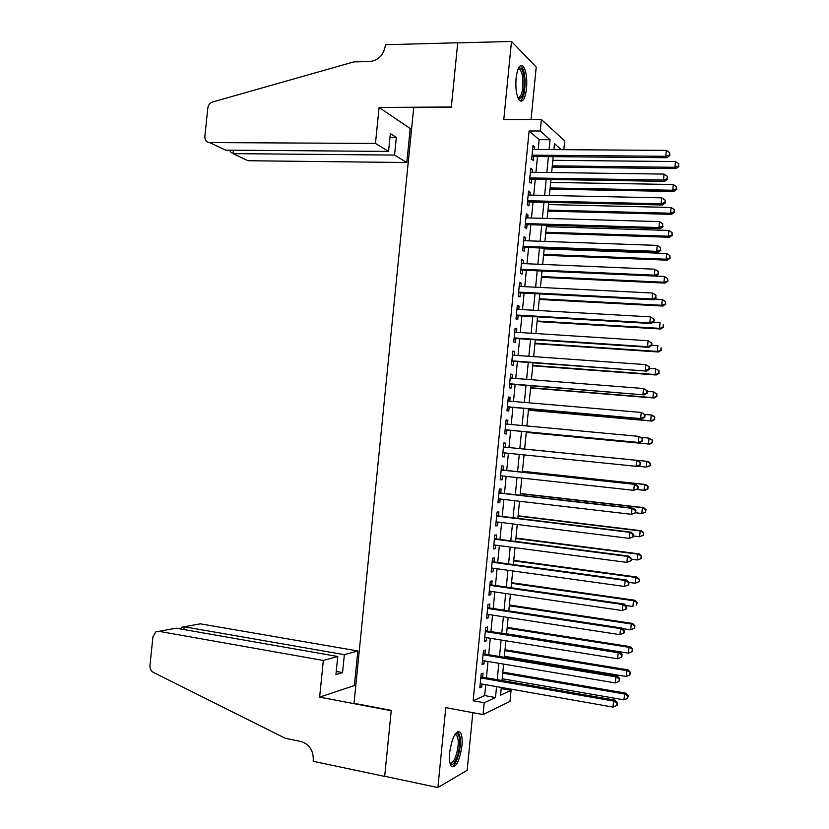 <?xml version="1.0" encoding="UTF-8"?>
<svg xmlns="http://www.w3.org/2000/svg" width="829" height="829" viewBox="0 0 829 829"><rect width="100%" height="100%" fill="white"/><g stroke="black" fill="none" stroke-linecap="round" stroke-linejoin="round"><path stroke-width="1.24" d="M461.919 745.996C462.499 739.302 461.96 734.732 460.302 732.266C455.763 730.131 452.209 736.888 449.66 752.525C449.08 759.209 449.608 763.778 451.245 766.234C455.877 768.265 459.432 761.519 461.919 745.996M526.56 88.371C527.285 77.636 526.094 70.196 523.006 66.061C519.742 64.051 517.431 68.123 516.073 78.289C515.369 89.086 516.55 96.516 519.607 100.578C522.912 102.589 525.234 98.527 526.56 88.371M501.213 688.567L511.068 690.298L509.99 701.396L483.058 714.557L484.209 702.774L495.493 697.531L496.561 686.609M531.068 119.469L536.208 67.087L511.493 41.45L457.712 42.901L451.297 107.335L413.723 107.573L354.014 703.303L391.247 710.36L384.687 776.296L437.888 787.55L467.173 770.286L472.831 712.66M538.187 149.5L539.151 139.676L529.099 130.982L540.249 130.992L541.378 119.449L564.673 140.878L563.813 149.676M482.685 677.158L483.079 673.117L481.172 673.873L479.815 687.79L481.722 686.972L482.001 684.049M484.944 654.081L485.338 650.04L483.452 650.703L482.084 664.609L483.981 663.884L484.281 660.858M487.203 631.014L487.607 626.983L485.721 627.543L484.364 641.439L486.25 640.817L486.55 637.677M489.462 607.968L489.866 603.937L487.991 604.414L486.633 618.289L488.509 617.76L488.83 614.517M491.721 584.942L492.125 580.911L490.26 581.295L488.903 595.16L490.768 594.725L491.1 591.378M493.98 561.927L494.374 557.907L492.53 558.186L491.162 572.051L493.027 571.709L493.359 568.259M496.239 538.943L496.633 534.923L494.789 535.109L493.431 548.953L495.276 548.705L495.628 545.15M498.488 515.97L498.882 511.949L497.048 512.042L495.69 525.876L497.535 525.731L497.887 522.063M500.737 493.017L501.13 488.996L499.317 488.996L497.96 502.82L499.783 502.768L500.156 498.996M502.985 470.074L503.379 466.064L501.576 465.971L500.219 479.784L502.032 479.825L502.415 475.95M505.234 447.152L505.628 443.152L503.825 442.955L502.478 456.758L504.281 456.893L504.674 452.914M507.493 424.158L507.876 420.251L506.084 419.961L504.737 433.754L506.529 433.981L506.923 429.982M509.752 401.163L510.125 397.371L508.343 396.987L506.985 410.769L508.778 411.101L509.172 407.091M512.001 378.19L512.363 374.511L510.591 374.034L509.244 387.806L511.016 388.221L511.41 384.221M514.249 355.237L514.602 351.662L512.84 351.102L511.493 364.864L513.255 365.371L513.648 361.371M516.498 332.305L516.84 328.844L515.089 328.18L513.742 341.931L515.493 342.532L515.887 338.543M518.747 309.393L519.078 306.036L517.337 305.279L515.99 319.02L517.731 319.714L518.125 315.725M520.995 286.492L521.317 283.249L519.576 282.399L518.229 296.129L519.97 296.917L520.363 292.927M523.234 263.612L523.545 260.472L521.824 259.529L520.477 273.249L522.208 274.13L522.591 270.15M525.482 240.752L525.773 237.716L524.063 236.69L522.716 250.389L524.436 251.374L524.83 247.384M527.721 217.903L528.011 214.98L526.301 213.861L524.964 227.55L526.664 228.617L527.057 224.638M529.959 195.074L530.239 192.266L528.539 191.043L527.203 204.732L528.902 205.893L529.285 201.913M532.197 172.266L532.456 169.562L530.778 168.256L529.441 181.924L531.13 183.178L531.513 179.209M529.099 130.982L473.152 700.764L484.664 695.593L485.732 684.702M486.405 677.811L488.012 661.48M488.675 654.703L490.281 638.278M490.934 631.605L492.55 615.087M493.193 608.538L494.82 591.916M495.452 585.481L497.089 568.767M497.711 562.445L499.359 545.637M499.97 539.42L501.628 522.529M502.219 516.426L503.887 499.431M504.478 493.442L506.146 476.354M506.726 470.478L508.405 453.297M508.975 447.536L510.664 430.334M511.234 424.5L512.902 407.422M513.483 401.485L515.151 384.521M515.742 378.49L517.389 361.641M517.99 355.506L519.628 338.781M520.239 332.543L521.866 315.942M522.488 309.6L524.104 293.124M524.736 286.679L526.342 270.316M526.985 263.767L528.581 247.529M529.223 240.876L530.809 224.752M531.472 218.006L533.037 202.007M533.71 195.157L535.265 179.271M535.948 172.318L537.493 156.557M534.425 149.479L534.684 146.878L533.016 145.479L531.669 159.147L533.348 160.494L533.741 156.526M483.058 714.557L445.774 707.645L437.888 787.55M473.152 700.764L484.209 702.774M511.493 41.45L503.783 119.542L541.378 119.449M501.327 687.448L500.571 695.179L511.068 690.298M561.243 149.655L554.466 143.645L553.886 149.614M553.192 156.691L551.648 172.536M550.964 179.52L549.399 195.489M548.736 202.369L547.161 218.452M546.498 225.229L544.912 241.436M544.259 248.109L542.663 264.43M541.482 276.575L663.936 282.233L664.485 276.482L542.021 271.031L540.415 287.456M539.783 293.932L538.166 310.492M537.544 316.865L535.907 333.548M535.296 339.817L533.658 356.625M533.057 362.791L531.399 379.713M530.809 385.786L529.14 402.832M528.56 408.79L526.881 425.961M526.311 431.816L524.622 449.1M524.052 454.893L522.363 472.157M521.783 478.064L520.104 495.234M519.524 501.255L517.856 518.332M517.255 524.467L515.597 541.441M514.985 547.689L513.338 564.58M512.716 570.943L511.068 587.73M510.436 594.206L508.809 610.9M508.167 617.491L506.54 634.081M505.887 640.786L504.27 657.293M503.607 664.112L502.001 680.516M549.088 149.572L550.052 139.718L540.249 130.992M497.234 679.687L498.84 663.304M499.504 656.495L501.12 640.019M501.773 633.325L503.39 616.755M504.042 610.175L505.669 593.502M506.301 587.036L507.939 570.279M508.56 563.927L510.208 547.067M510.819 540.829L512.477 523.876M513.078 517.752L514.747 500.695M515.337 494.685L517.006 477.545M517.586 471.649L519.275 454.406M519.835 448.624L521.524 431.36M522.104 425.515L523.773 408.376M524.363 402.417L526.021 385.402M526.612 379.34L528.27 362.439M528.871 356.283L530.508 339.507M531.13 333.237L532.757 316.585M533.379 310.222L534.995 293.684M535.627 287.217L537.233 270.803M537.876 264.233L539.472 247.933M540.125 241.26L541.7 225.084M542.363 218.317L543.938 202.255M544.612 195.385L546.166 179.447M546.85 172.473L548.394 156.65M539.151 139.676L550.052 139.718M484.664 695.593L495.493 697.531M532.871 146.868L534.684 146.878M530.653 169.541L532.456 169.562M528.425 192.224L530.239 192.266M526.197 214.929L528.011 214.98M523.969 237.654L525.773 237.716M521.742 260.399L523.545 260.472M519.503 283.155L521.317 283.249M517.275 305.932L519.078 306.036M515.037 328.73L516.84 328.844M512.799 351.537L514.602 351.662M510.56 374.366L512.363 374.511M508.312 397.215L510.125 397.371M506.073 420.085L507.876 420.251M503.825 442.966L505.628 443.152M502.478 456.706L504.281 456.893M500.229 479.618L502.032 479.825M497.98 502.55L499.783 502.768M495.732 525.503L497.535 525.731M493.483 548.466L495.276 548.705M491.224 571.461L493.027 571.709M488.965 594.455L490.768 594.725M486.706 617.481L488.509 617.76M484.447 640.527L486.25 640.817M482.188 663.583L483.981 663.884M479.918 686.661L481.722 686.972M531.938 156.463L666.941 157.717L665.76 156.308L532.063 155.158M669.386 154.982L669.853 155.551L669.614 152.609L669.386 154.982L665.76 156.308L666.329 150.381L532.622 149.469M666.941 157.717L669.853 155.551M669.614 152.609L666.329 150.381M552.176 167.106L676.029 168.619L674.92 167.292L675.469 161.562L552.839 160.318M552.301 165.841L674.92 167.292L678.423 166.007L678.858 166.536L678.64 163.717L678.423 166.007M675.469 161.562L678.64 163.717M678.858 166.536L676.029 168.619M518.312 68.548L518.778 68.144C521.638 67.159 523.482 71.025 524.311 79.771C524.353 93.356 522.28 99.511 518.104 98.247M517.856 97.656C521.389 97.273 523.068 91.397 522.912 80.05C522.519 74.786 521.514 71.294 519.928 69.563L518.052 69.149M520.218 101.045C523.731 98.102 525.327 90.827 524.995 79.232C524.498 72.693 523.265 68.351 521.286 66.206L520.477 65.657M455.266 733.862L456.116 733.447C457.857 733.126 458.986 734.95 459.484 738.898C461.069 750.11 453.629 769.685 450.033 763.385M449.898 762.763C453.494 766.079 459.39 748.991 458.043 739.427L456.696 735.105L454.924 734.38L456.116 733.447M451.701 766.721C456.282 766.245 461.649 747.685 460.261 737.437L457.94 731.416M375.464 143.438L209.633 142.578L225.654 150.142L388.552 151.417L375.464 143.438L379.091 107.469L451.328 106.993L457.722 42.787L385.412 44.735L385.298 45.947C383.485 55.253 378.283 60.455 369.693 61.564L353.776 61.906L212.545 102.008C209.882 102.972 208.307 104.993 207.81 108.071L204.877 136.329C204.815 140.101 206.4 142.184 209.633 142.578M411.63 128.526L410.21 128.526L379.091 107.469M410.21 128.526L406.801 162.525L394.563 155.075L396.335 137.469L390.345 133.624L388.552 151.417M394.563 155.075L233.022 153.624L248.037 160.733L406.801 162.525M396.335 137.469L389.962 137.448M230.348 151.065L230.286 151.748L233.022 153.624L233.374 150.204M323.331 660.464L158.95 631.325L155.842 631.874L152.95 636.693L149.956 665.469C149.8 668.651 150.94 670.951 153.386 672.402L285.228 738.266L300.968 741.499C309.279 744.173 313.393 750.359 313.289 760.048L313.165 761.281L384.677 776.41L391.215 710.712L319.631 697.127L323.331 660.464L337.755 656.485L335.932 674.609L342.564 672.578L344.367 654.661L357.838 650.952L200.338 623.833L184.152 626.765L183.862 629.543M344.367 654.661L184.152 626.765L200.338 623.833M355.765 685.821L354.366 685.562L357.838 650.952M319.631 697.127L354.366 685.562M337.755 656.485L176.214 628.195L158.95 631.325M342.564 672.578L336.242 671.438M158.93 631.315L176.214 628.195M180.971 628.993L181.686 627.201L184.152 626.765M529.71 179.137L664.682 181.354L663.49 180.038L529.824 177.945M667.117 178.701L667.345 176.328L667.117 178.701L663.49 180.038L664.06 174.1L530.384 172.245M664.682 181.354L667.583 179.23M667.345 176.328L664.06 174.1M527.534 201.882L662.412 205.001L661.221 203.789L527.586 200.742M664.848 202.442L665.324 202.929L665.076 200.069L664.848 202.442L661.221 203.789L661.78 197.851L528.146 195.043M662.412 205.001L665.324 202.929M665.076 200.069L661.78 197.851M525.254 224.555L660.153 228.669L658.941 227.56L525.348 223.561M662.568 226.203L662.796 223.82L662.568 226.203L658.941 227.56L659.511 221.612L525.907 217.851M660.153 228.669L663.045 226.649M662.796 223.82L659.511 221.612M523.078 247.322L657.884 252.358L656.661 251.342L523.109 246.389M660.298 249.985L660.526 247.602L660.298 249.985L656.661 251.342L657.231 245.394L523.669 240.679M657.884 252.358L660.775 250.389M660.526 247.602L657.231 245.394M550.031 189.116L673.842 191.478L672.733 190.245L673.283 184.504L550.684 182.421M550.135 187.955L672.733 190.245L676.236 188.95L676.671 189.447L676.454 186.66L676.236 188.95M673.283 184.504L676.454 186.66M676.671 189.447L673.842 191.478M547.876 211.146L671.656 214.348L670.537 213.219L671.086 207.468L548.518 204.556M547.979 210.089L670.537 213.219L674.039 211.913L674.485 212.369L674.257 209.613L674.039 211.913M671.086 207.468L674.257 209.613M674.485 212.369L671.656 214.348M545.72 233.198L669.469 237.249L668.34 236.203L668.889 230.452L546.352 226.69M545.814 232.234L668.34 236.203L672.288 235.312L672.06 232.597L671.842 234.887M668.889 230.452L672.06 232.597M672.288 235.312L669.469 237.249M543.565 255.259L667.272 260.161L666.133 259.208L666.682 253.456L544.187 248.855M543.648 254.399L666.133 259.208L670.101 258.275L669.863 255.591L669.645 257.892M666.682 253.456L669.863 255.591M670.101 258.275L667.272 260.161M520.85 270.067L655.615 276.067L654.382 275.155L520.871 269.249M658.019 273.777L658.506 274.15L658.247 271.404L658.019 273.777L654.382 275.155L654.951 269.197L521.431 263.529M655.615 276.067L658.506 274.15M658.247 271.404L654.951 269.197M541.399 277.342L665.086 283.093L663.936 282.233L667.905 281.249L667.666 278.606L667.449 280.907M664.485 276.482L667.666 278.606M667.905 281.249L665.086 283.093M518.56 292.813L653.335 299.797L652.102 298.979L518.622 292.119M655.739 297.601L655.967 295.217L655.739 297.601L652.102 298.979L652.672 293.02L519.192 286.399M653.335 299.797L656.226 297.922M655.967 295.217L652.672 293.02M539.244 299.445L662.889 306.036L661.729 305.279L662.278 299.518L654.392 299.114M539.306 298.772L661.729 305.279L665.708 304.243L665.469 301.632L665.241 303.942M662.278 299.518L665.469 301.632M665.708 304.243L662.889 306.036M516.322 315.6L651.066 323.538L649.812 322.833L516.384 315.01M653.459 321.434L649.812 322.833L650.382 316.865L654.174 319.341L653.687 319.051L653.459 321.434L653.946 321.725L654.174 319.341M516.944 309.29L650.382 316.865L653.687 319.051M651.066 323.538L653.946 321.725M537.078 321.559L660.692 329.009L659.532 328.346L660.081 322.574L653.231 322.18M537.14 320.989L659.532 328.346L663.511 327.258L663.262 324.688L663.045 326.989M663.511 327.258L660.692 329.009M514.084 338.408L648.786 347.31L647.532 346.698L514.135 337.921M651.169 345.299L647.532 346.698L648.102 340.729L651.895 343.154L651.397 342.905L651.169 345.299L651.667 345.538L651.895 343.154M514.695 332.191L648.102 340.729L651.397 342.905M648.786 347.31L651.667 345.538M534.923 343.693L658.495 351.993L657.324 351.423L657.874 345.652L651.698 345.247M534.964 343.216L657.324 351.423L661.304 350.294L661.055 347.755L660.837 350.066M661.304 350.294L658.495 351.993M511.907 361.247L646.506 371.091L511.887 360.843M648.889 369.174L645.242 370.584L645.812 364.615L649.615 366.998L649.117 366.781L648.889 369.174L649.387 369.382L649.615 366.998M512.446 355.113L645.812 364.615L649.117 366.781M646.506 371.091L649.387 369.382M532.757 365.838L656.299 374.998L655.107 374.521L655.666 368.739L649.49 368.294M532.788 365.465L655.107 374.521L659.107 373.34L658.858 370.843L658.63 373.154M658.858 370.843L656.848 369.237L659.324 371.04M659.107 373.34L656.299 374.998M509.659 384.086L644.226 394.894L509.638 383.786M646.599 393.07L642.952 394.49L643.522 388.511L647.335 390.853L646.827 390.677L646.599 393.07L647.107 393.236L647.335 390.853M510.198 378.055L643.522 388.511L646.827 390.677M644.226 394.894L647.107 393.236M530.591 388.003L654.102 398.013L652.9 397.64L653.459 391.858L647.283 391.371M530.612 387.734L652.9 397.64L656.9 396.417L656.651 393.951L656.423 396.262M656.651 393.951L653.459 391.858L657.117 394.107M656.9 396.417L654.102 398.013M507.421 406.935L641.947 418.718L507.379 406.749M644.309 416.987L640.662 418.417L641.231 412.438L645.045 414.718L644.537 414.593L644.309 416.987L644.817 417.111L645.045 414.718M507.949 401.008L641.231 412.438L644.537 414.593M641.947 418.718L644.817 417.111M528.425 410.189L651.895 421.059L650.692 420.769L651.242 414.987L644.661 414.417M528.436 410.013L650.692 420.769L654.692 419.505L654.433 417.07L654.216 419.391M654.433 417.07L651.242 414.987L652.444 415.298L654.91 417.194M654.692 419.505L651.895 421.059M505.182 429.816L639.667 442.562L505.13 429.733M642.019 440.924L638.361 442.365L638.941 436.375L642.765 438.614L642.247 438.531L642.019 440.924L642.537 441.007L642.765 438.614M505.69 423.992L638.941 436.375L642.247 438.531M639.667 442.562L642.537 441.007M526.249 432.386L649.698 444.116L648.475 443.929L649.034 438.137L641.252 437.411M526.26 432.313L648.475 443.929L652.485 442.613L652.226 440.22L652.009 442.531M652.226 440.22L649.034 438.137L652.703 440.292M652.485 442.613L649.698 444.116M640.247 464.924L639.957 462.478L640.247 464.924L637.377 466.426L502.871 452.738M639.729 464.882L636.071 466.333L636.641 460.344L637.957 460.468L503.431 446.976L636.641 460.344L639.957 462.478M640.475 462.53L637.957 460.468M648.04 461.421L524.622 449.049L648.04 461.421L650.496 463.421L649.791 465.691L650.496 463.421M637.76 466.23L646.257 467.1L646.817 461.307L650.009 463.38M650.278 465.732L646.257 467.1L649.791 465.691M637.957 488.861L638.185 486.457L637.428 488.851L637.957 488.861L633.77 490.322L500.612 475.753M637.428 488.851L633.77 490.322L634.351 484.323L635.667 484.343L501.244 469.888M501.182 469.991L634.351 484.323L637.656 486.457M638.185 486.457L635.667 484.343M636.713 489.493L644.04 490.291L644.599 484.488L645.832 484.509L522.446 471.276M647.801 486.561L647.573 488.872L648.288 486.561L644.599 484.488L522.436 471.38M648.071 488.872L645.283 490.291L644.04 490.291L647.573 488.872M645.832 484.509L648.288 486.561M635.656 512.809L635.884 510.415L635.128 512.85L635.656 512.809L631.47 514.322L498.353 498.789M635.128 512.85L631.47 514.322L632.05 508.322L633.377 508.239L498.996 492.809M498.913 493.027L632.05 508.322L635.366 510.446M635.884 510.415L633.377 508.239M635.667 512.788L641.822 513.503L642.382 507.69L643.625 507.617L520.28 493.524M645.584 509.752L645.356 512.073L646.071 509.721L642.382 507.69L520.26 493.732M645.853 512.042L641.822 513.503L645.356 512.073M643.625 507.617L646.071 509.721M633.366 536.788L633.594 534.384L633.066 534.467L632.838 536.871L633.366 536.788L629.17 538.353L496.094 521.845M632.838 536.871L629.17 538.353L629.75 532.342L631.087 532.156L496.747 515.752M496.654 516.073L629.75 532.342L633.066 534.467M633.594 534.384L631.087 532.156M633.439 535.969L639.605 536.726L640.164 530.923L641.408 530.747L518.104 515.793M643.366 532.974L643.138 535.296L643.864 532.902L640.164 530.923L518.073 516.094M643.636 535.223L639.605 536.726L643.138 535.296M641.408 530.747L643.864 532.902M631.066 560.777L631.294 558.383L631.066 560.777L626.869 562.394L493.825 544.912M630.537 560.901L626.869 562.394L627.439 556.383L628.796 556.093L494.436 538.705M494.395 539.14L627.439 556.383L630.765 558.497M631.294 558.383L628.796 556.093M631.221 559.171L637.377 559.969L637.936 554.155L639.2 553.896L515.928 538.073M641.138 556.207L640.921 558.528L641.646 556.093L637.936 554.155L515.887 538.477M641.418 558.414L638.651 559.679L640.921 558.528M639.2 553.896L641.646 556.093M628.765 584.797L629.004 582.393L628.465 582.549L628.227 584.963L628.765 584.797L624.558 586.466L491.566 568M628.227 584.963L624.558 586.466L625.139 580.445L626.496 580.051L492.239 561.689M492.125 562.228L625.139 580.445L628.465 582.549M639.2 581.637L639.428 579.316L639.2 581.637L635.159 583.243L629.004 582.393L626.496 580.051M638.703 581.792L635.159 583.243L635.708 577.419L636.983 577.057L513.742 560.363M638.921 579.461L635.708 577.419L513.69 560.881M636.983 577.057L639.428 579.316M626.465 608.828L626.703 606.424L626.154 606.621L625.926 609.035L626.465 608.828L622.258 610.548L489.297 591.118M625.926 609.035L622.258 610.548L622.828 604.528L624.206 604.03L489.98 584.694M489.866 585.336L622.828 604.528L626.154 606.621M626.703 606.424L624.206 604.03M625.719 605.481L632.931 606.517L633.491 600.704L634.765 600.237L511.566 582.683M636.693 602.735L636.475 605.066L637.211 602.548L633.491 600.704L511.503 583.295M634.765 600.237L637.211 602.548M487.597 608.455L620.527 628.62L619.947 634.651L487.027 614.237M487.732 607.709L621.905 628.03L620.527 628.62L623.854 630.724L623.615 633.128L624.164 632.879L624.403 630.475L623.854 630.724M624.403 630.475L621.905 628.03M619.947 634.651L623.615 633.128M622.465 628.579L630.703 629.822L631.263 623.999L632.548 623.439L509.379 605.015M634.475 626.03L634.247 628.351L634.983 625.802L631.263 623.999L509.307 605.73M634.247 628.351L630.703 629.822M632.548 623.439L634.983 625.802M485.328 631.594L618.216 652.744L617.636 658.775L484.758 637.387M485.411 630.724L619.605 652.04L618.216 652.744L621.543 654.837L621.315 657.242L621.864 656.962L622.092 654.547L621.543 654.837M622.092 654.547L619.605 652.04M617.636 658.775L621.315 657.242M506.571 633.791L628.475 653.148L629.035 647.314L630.33 646.661L507.193 627.366M632.247 649.335L632.019 651.667L632.765 649.066L629.035 647.314L507.12 628.175M632.019 651.667L628.475 653.148M630.33 646.661L632.765 649.066M483.048 654.755L615.906 676.889L615.325 682.92L482.488 660.547M483.152 653.78L617.304 676.081L615.906 676.889L619.232 678.961L619.004 681.376L619.791 678.64L619.232 678.961M619.791 678.64L617.304 676.081M615.325 682.92L619.004 681.376M504.374 656.267L626.247 676.485L626.797 670.651L628.113 669.894L505.006 649.729M630.019 672.661L629.791 674.993L630.537 672.36L626.797 670.651L504.923 650.641M629.791 674.993L626.247 676.485M628.113 669.894L630.537 672.36M480.779 677.935L613.584 701.044L613.004 707.085L480.209 683.738M480.882 676.847L615.004 700.142L613.584 701.044L616.921 703.116L616.693 705.531L617.253 705.168L617.481 702.754L616.921 703.116M617.481 702.754L615.004 700.142M613.004 707.085L616.693 705.531M502.177 678.754L624.009 699.842L624.569 693.997L625.885 693.158L502.82 672.112M627.781 696.008L627.563 698.35L628.309 695.666L627.781 696.008L624.569 693.997L502.726 673.127M627.563 698.35L624.009 699.842M625.885 693.158L628.309 695.666M518.187 68.838L518.778 68.144M517.876 69.605L519.928 69.563M454.717 734.722L456.696 735.105M230.441 150.184L230.286 151.748M181.043 628.258L180.971 629.035"/></g></svg>
